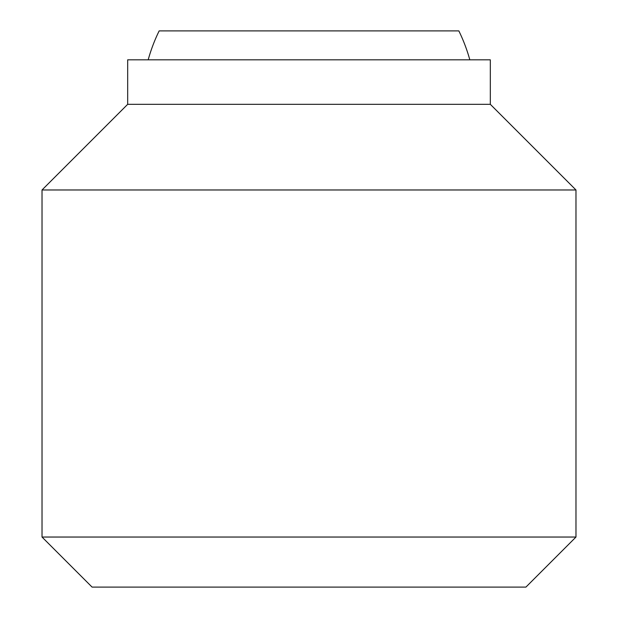 <?xml version="1.0" encoding="UTF-8"?>
<svg xmlns="http://www.w3.org/2000/svg" width="618" height="618" viewBox="0 0 618 618"><rect width="100%" height="100%" fill="white"/><g stroke="black" fill="none" stroke-linecap="round" stroke-linejoin="round"><path stroke-width="0.93" d="M469.819 59.822A166.86 166.86 0 0 0 458.842 30.9L159.158 30.9A166.86 166.86 0 0 0 148.181 59.822M42.024 537.042L92.082 587.1L525.918 587.1L575.976 537.042L575.976 189.973L490.321 104.318L490.321 59.822L127.679 59.822L127.679 104.318L42.024 189.973L42.024 537.042L575.976 537.042M490.321 104.318L127.679 104.318M575.976 189.973L42.024 189.973"/></g></svg>
